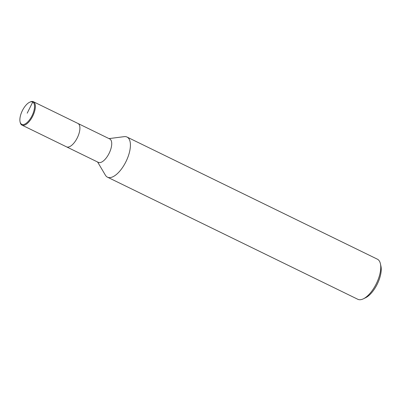 <?xml version="1.0" encoding="UTF-8"?>
<svg xmlns="http://www.w3.org/2000/svg" width="401" height="401" viewBox="0 0 401 401"><rect width="100%" height="100%" fill="white"/><g stroke="black" fill="none" stroke-linecap="round" stroke-linejoin="round"><path stroke-width="0.6" d="M105.398 175.172A22.316 9.814 -64 0 0 107.333 177.097A22.316 9.814 -64 0 0 107.468 177.167A22.316 9.814 -64 0 0 126.074 161.408A22.316 9.814 -64 0 0 127.032 137.052A22.316 9.814 -64 0 0 124.195 136.651L109.022 138.611M98.255 162.325A13.017 5.724 -64 0 0 98.335 162.365A13.017 5.724 -64 0 0 109.192 153.177A13.017 5.724 -64 0 0 109.749 138.967L33.388 101.719A13.017 5.724 -64 0 0 30.14 101.989M357.662 299.211A22.316 9.814 -64 0 0 357.802 299.281A22.316 9.814 -64 0 0 363.376 298.82A22.316 9.814 -64 0 0 376.409 283.527A22.316 9.814 -64 0 0 380.434 263.848A22.316 9.814 -64 0 0 377.361 259.171L127.032 137.057M363.376 298.82L365.597 297.737A20.08 8.837 -64 0 0 377.326 283.978A20.08 8.837 -64 0 0 380.95 266.264L380.434 263.853M20.05 121.744A12.421 5.464 -64 0 0 21.679 124.31A12.421 5.464 -64 0 0 33.303 112.766A12.421 5.464 -64 0 0 29.549 102.275A12.421 5.464 -64 0 0 22.291 110.786A12.421 5.464 -64 0 0 20.05 121.744L20.185 122.385A13.017 5.724 -64 0 0 21.895 125.077A13.017 5.724 -64 0 0 21.98 125.117L66.521 146.846A13.017 5.724 -64 0 1 66.441 146.806A13.017 5.724 -64 0 0 66.521 146.846A13.017 5.724 -64 0 0 77.378 137.653A13.017 5.724 -64 0 0 77.929 123.448A13.017 5.724 -64 0 1 77.378 137.653A13.017 5.724 -64 0 1 66.521 146.846L98.335 162.365M21.98 125.117A13.017 5.724 -64 0 0 32.832 115.924A13.017 5.724 -64 0 0 33.388 101.719M27.203 113.182L32.727 102.06L33.468 101.759L78.015 123.488M105.398 175.177L97.608 162.009M357.802 299.281L107.468 177.167M30.135 101.989L29.544 102.275"/></g></svg>
